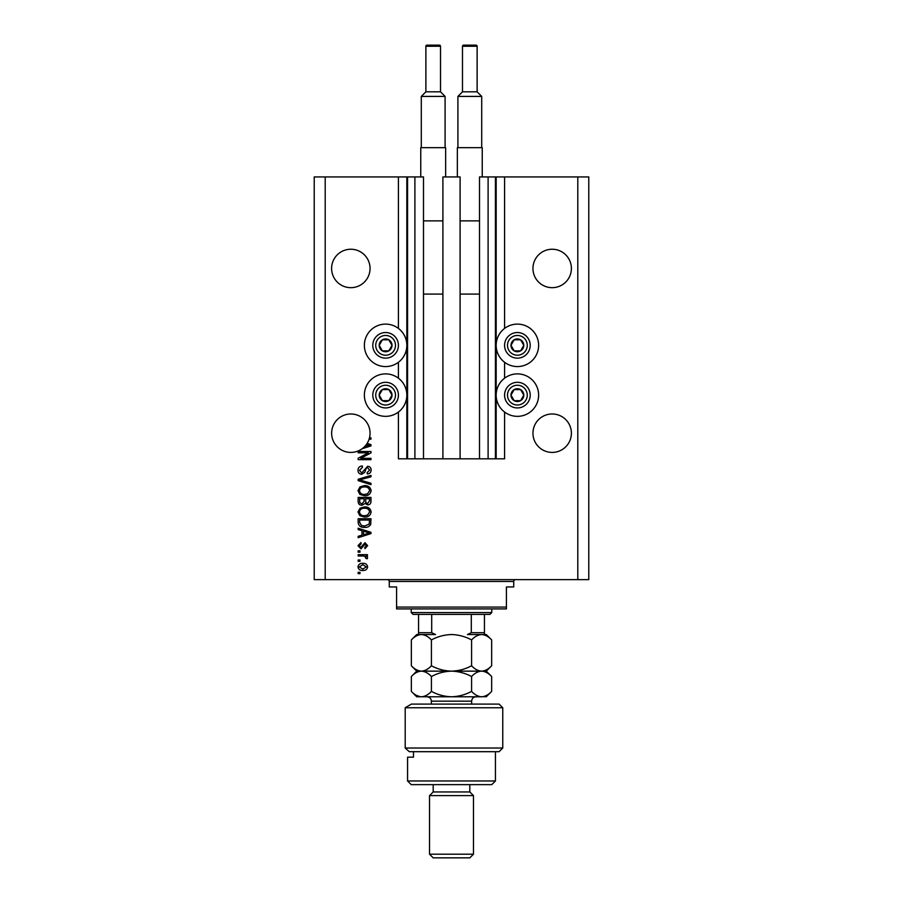 <?xml version="1.0" encoding="UTF-8"?>
<svg xmlns="http://www.w3.org/2000/svg" width="903" height="903" viewBox="0 0 903 903"><rect width="100%" height="100%" fill="white"/><g stroke="black" fill="none" stroke-linecap="round" stroke-linejoin="round"><path stroke-width="1.35" d="M442.899 458.826L460.101 458.826L460.101 176.943L442.899 176.943L442.899 458.826L423.496 458.826L423.496 176.943L398.415 176.943L398.415 328.41M398.415 362.272L398.415 378.188M398.415 412.05L398.415 458.826L407.569 458.826L407.569 176.943M414.895 176.943L414.895 458.826L407.569 458.826M423.496 458.826L414.895 458.826M488.105 176.943L488.105 458.826L495.431 458.826L495.431 176.943L479.504 176.943L479.504 458.826L460.101 458.826M488.105 458.826L479.504 458.826M495.431 176.943L496.165 176.943L496.165 458.826L495.431 458.826M504.585 412.05L504.585 458.826L496.165 458.826M577.796 176.943L577.796 579.624L588.779 579.624L588.779 176.943L504.585 176.943L504.585 328.41M504.585 362.272L504.585 378.188M504.585 176.943L496.165 176.943M571.396 268.462A19.223 19.223 0 0 0 552.173 249.239A19.223 19.223 0 0 0 532.951 268.462A19.223 19.223 0 0 0 552.173 287.673A19.223 19.223 0 0 0 571.396 268.462M370.049 268.462A19.223 19.223 0 0 0 350.827 249.239A19.223 19.223 0 0 0 331.604 268.462A19.223 19.223 0 0 0 350.827 287.673A19.223 19.223 0 0 0 370.049 268.462M571.396 433.192A19.223 19.223 0 0 0 552.173 413.98A19.223 19.223 0 0 0 532.951 433.192A19.223 19.223 0 0 0 552.173 452.414A19.223 19.223 0 0 0 571.396 433.192M370.049 433.192A19.223 19.223 0 0 0 350.827 413.98A19.223 19.223 0 0 0 342.124 450.326A19.223 19.223 0 0 0 364.44 446.771L369.632 445.258L366.437 444.411A19.223 19.223 0 0 0 370.049 433.192M517.396 324.109A21.232 21.232 0 0 0 496.165 345.341A21.232 21.232 0 0 0 517.396 366.573A21.232 21.232 0 0 0 538.628 345.341A21.232 21.232 0 0 0 517.396 324.109M517.396 373.887A21.232 21.232 0 0 1 538.628 395.119A21.232 21.232 0 0 1 517.396 416.351A21.232 21.232 0 0 1 496.165 395.119A21.232 21.232 0 0 1 517.396 373.887M385.604 366.573A21.232 21.232 0 0 1 364.372 345.341A21.232 21.232 0 0 1 385.604 324.109A21.232 21.232 0 0 1 406.835 345.341A21.232 21.232 0 0 1 385.604 366.573M385.604 416.351A21.232 21.232 0 0 0 406.835 395.119A21.232 21.232 0 0 0 385.604 373.887A21.232 21.232 0 0 0 364.372 395.119A21.232 21.232 0 0 0 385.604 416.351M367.126 443.384L370.964 444.615L370.964 445.913L362.159 448.723M369.474 437.853L370.964 437.853L370.964 439.185L369.09 439.185M368.345 452.832L358.152 452.832L358.152 451.5L370.964 451.5L370.964 452.922L360.748 458.318L370.964 458.318L370.964 459.65L358.152 459.65L358.152 458.227L368.345 452.832M361.719 474.301C359.292 474.064 358.051 472.709 357.983 470.26C358.152 467.562 359.597 466.14 362.306 465.982L362.475 467.302L359.484 470.373L361.674 472.969L367.623 466.309C369.869 466.501 371.043 467.743 371.133 470.023C371.009 472.461 369.733 473.782 367.307 473.962L367.137 472.63L369.632 470.068L367.589 467.641L366.291 468.059L364.778 472.325L361.719 474.301M370.964 484.663L358.152 480.633L358.152 479.256L370.964 475.418L370.964 476.795L359.642 479.877L370.964 483.286L370.964 484.663M357.983 490.69L359.992 486.909L364.383 485.611C368.198 485.453 370.444 487.157 371.133 490.69C370.467 494.167 368.266 495.86 364.541 495.758L359.936 494.46L357.983 490.69M357.983 511.99L359.992 508.208L364.383 506.91C368.198 506.752 370.444 508.457 371.133 511.99C370.467 515.466 368.266 517.159 364.541 517.058L359.936 515.76L357.983 511.99M361.979 530.716L358.152 529.598L358.152 528.21L370.964 532.307L370.964 533.605L358.152 537.691L358.152 536.314L361.979 535.197L361.979 530.716M359.981 573.642L358.152 573.642L358.152 572.31L359.981 572.31L359.981 573.642M577.796 579.624L314.221 579.624L314.221 176.943L325.204 176.943L325.204 579.624M398.415 176.943L325.204 176.943M362.904 570.482C360.128 570.651 358.491 569.454 357.983 566.903C358.48 564.375 360.083 563.179 362.814 563.325C365.546 563.179 367.149 564.364 367.634 566.903C367.16 569.398 365.58 570.583 362.904 570.482M359.981 561.327L358.152 561.327L358.152 559.995L359.981 559.995L359.981 561.327M362.983 556L358.152 556L358.152 554.668L367.465 554.668L367.465 556L365.986 556L367.634 557.569L367.137 558.833L365.805 558.325L364.88 556.237L362.983 556M359.981 552.173L358.152 552.173L358.152 550.841L359.981 550.841L359.981 552.173M360.986 548.843L357.983 545.694L360.974 542.522L361.144 543.854L359.315 545.784L360.76 547.511L364.981 542.692L367.634 545.638L364.97 548.674L364.801 547.342L366.302 545.683L365.162 544.024L360.986 548.843M364.631 527.375C360.828 527.612 358.672 525.986 358.152 522.498L358.152 518.728L370.964 518.728L370.727 524.372C369.383 526.584 367.352 527.589 364.631 527.375M361.911 505.251C359.428 505.138 358.164 503.851 358.152 501.368L358.152 497.429L370.964 497.429L370.964 501.402C370.952 503.547 369.88 504.721 367.735 504.912L365.06 503.479L361.911 505.251M366.302 566.87L362.814 564.657L359.315 566.937L362.814 569.15L366.302 566.87M367.205 532.352L363.469 531.156L363.469 534.757L369.632 532.951L367.205 532.352M369.462 520.06L359.642 520.06L359.642 522.34L361.516 525.535L364.643 526.043L369.214 524.124L369.462 520.06M369.632 512.001C369.079 509.292 367.318 508.039 364.361 508.242C361.606 508.163 359.981 509.405 359.484 511.978C360.015 514.62 361.719 515.873 364.586 515.726L367.476 515.173L369.632 512.001M369.462 498.761L365.636 498.761L365.76 502.418L367.532 503.581L369.462 500.939L369.462 498.761M364.135 498.761L359.642 498.761L359.812 502.689L361.9 503.919L364.135 501.21L364.135 498.761M369.632 490.701C369.079 487.992 367.318 486.74 364.361 486.943C361.606 486.864 359.981 488.105 359.484 490.679C360.015 493.331 361.719 494.573 364.586 494.426L367.476 493.873L369.632 490.701M364.44 446.771A19.223 19.223 0 0 0 366.437 444.411M391.157 348.535A6.411 6.411 0 0 0 382.398 339.788A6.411 6.411 0 0 0 382.398 350.883A6.411 6.411 0 0 0 391.157 348.535M390.412 348.106L392.015 345.341L388.809 339.788L382.398 339.788L379.204 345.341L382.398 350.883L388.809 350.883L390.412 348.106M374.508 338.93A12.811 12.811 0 0 1 392.015 334.245A12.811 12.811 0 0 1 396.699 351.741A12.811 12.811 0 0 1 379.204 356.437A12.811 12.811 0 0 1 374.508 338.93A12.811 12.811 0 0 0 379.204 356.437A12.811 12.811 0 0 0 396.699 351.741M392.015 345.341L388.809 339.788L382.398 339.788L379.204 345.341L382.398 350.883L388.809 350.883L392.015 345.341M522.939 348.535A6.411 6.411 0 0 0 514.191 339.788A6.411 6.411 0 0 0 514.191 350.883A6.411 6.411 0 0 0 522.939 348.535M522.205 348.106L523.796 345.341L520.602 339.788L514.191 339.788L510.985 345.341L514.191 350.883L520.602 350.883L522.205 348.106M506.301 338.93A12.811 12.811 0 0 1 523.796 334.245A12.811 12.811 0 0 1 528.492 351.741A12.811 12.811 0 0 1 510.985 356.437A12.811 12.811 0 0 1 506.301 338.93A12.811 12.811 0 0 0 510.985 356.437A12.811 12.811 0 0 0 528.492 351.741M523.796 345.341L520.602 339.788L514.191 339.788L510.985 345.341L514.191 350.883L520.602 350.883L523.796 345.341M522.939 398.325A6.411 6.411 0 0 0 514.191 389.577A6.411 6.411 0 0 0 514.191 400.672A6.411 6.411 0 0 0 522.939 398.325M522.205 397.896L523.796 395.119L520.602 389.577L514.191 389.577L510.985 395.119L514.191 400.672L520.602 400.672L522.205 397.896M506.301 388.719A12.811 12.811 0 0 1 523.796 384.023A12.811 12.811 0 0 1 528.492 401.53A12.811 12.811 0 0 1 510.985 406.215A12.811 12.811 0 0 1 506.301 388.719A12.811 12.811 0 0 0 510.985 406.215A12.811 12.811 0 0 0 528.492 401.53M523.796 395.119L520.602 389.577L514.191 389.577L510.985 395.119L514.191 400.672L520.602 400.672L523.796 395.119M391.157 398.325A6.411 6.411 0 0 0 382.398 389.577A6.411 6.411 0 0 0 382.398 400.672A6.411 6.411 0 0 0 391.157 398.325M390.412 397.896L392.015 395.119L388.809 389.577L382.398 389.577L379.204 395.119L382.398 400.672L388.809 400.672L390.412 397.896M374.508 388.719A12.811 12.811 0 0 1 392.015 384.023A12.811 12.811 0 0 1 396.699 401.53A12.811 12.811 0 0 1 379.204 406.215A12.811 12.811 0 0 1 374.508 388.719A12.811 12.811 0 0 0 379.204 406.215A12.811 12.811 0 0 0 396.699 401.53M392.015 395.119L388.809 389.577L382.398 389.577L379.204 395.119L382.398 400.672L388.809 400.672L392.015 395.119M387.432 579.624A1.829 1.829 0 0 1 389.261 581.464L389.261 586.95L396.586 586.95L396.586 607.087L506.414 607.087L506.414 586.95L513.739 586.95L513.739 581.464L389.261 581.464M515.568 579.624A1.829 1.829 0 0 0 513.739 581.464M506.414 607.087L506.414 608.915L396.586 608.915L396.586 607.087M491.774 612.573L489.934 614.401L413.066 614.401L411.226 612.573L491.774 612.573L491.774 608.915M411.226 612.573L411.226 608.915M484.448 614.401L484.448 633.974M484.448 634.538L467.461 634.538L471.298 632.71L484.448 632.71M471.298 614.401L471.298 632.71M431.702 614.401L431.702 632.71L435.539 634.538L418.552 634.538L418.552 632.71L418.552 634.538L416.723 634.538L411.339 639.922C414.488 636.547 417.841 634.753 421.385 634.538C424.929 634.753 428.27 636.547 431.42 639.922C437.673 636.559 444.366 634.764 451.5 634.538C458.555 634.741 465.248 636.536 471.58 639.922C474.707 636.559 478.048 634.764 481.615 634.538C485.148 634.741 488.489 636.536 491.661 639.922L491.661 665.771C488.534 669.134 485.182 670.929 481.615 671.143C478.093 670.94 474.741 669.146 471.58 665.771L471.58 639.922M418.552 614.401L418.552 632.71L431.702 632.71M499.088 704.092L502.757 707.76L405.199 707.76L411.396 704.092L499.088 704.092M495.431 780.971L491.774 784.639L411.226 784.639L407.569 780.971L495.431 780.971L495.431 751.691M469.808 791.954L433.192 791.954L429.535 795.611L473.465 795.611L469.808 791.954L469.808 784.639M473.465 854.193L469.808 857.85L433.192 857.85L429.535 854.193L473.465 854.193L473.465 795.611M429.535 854.193L429.535 795.611M433.192 791.954L433.192 784.639M413.461 751.691L413.461 757.177L407.569 757.177L413.461 757.177M407.569 780.971L407.569 757.177M502.757 748.023L499.088 751.691L409.285 751.691L405.199 748.023L405.199 707.76L405.199 748.023L502.757 748.023L502.757 707.76M405.199 748.023L409.285 751.691M411.396 704.092L405.199 707.76M471.58 665.771C465.327 669.134 458.634 670.929 451.5 671.143C444.445 670.94 437.752 669.146 431.42 665.771L431.42 639.922M431.42 665.771C428.27 669.146 424.929 670.929 421.385 671.143C417.841 670.929 414.488 669.134 411.339 665.771L411.339 639.922M416.215 669.642L418.766 670.76M491.661 665.771L486.277 671.143L416.723 671.143L411.339 665.771M491.661 639.922L486.277 634.538L481.615 634.538M481.615 671.143C485.148 671.358 488.489 673.153 491.661 676.528L491.661 691.393C488.534 694.757 485.182 696.552 481.615 696.777L416.723 696.777L411.339 691.393L411.339 676.528C414.488 673.164 417.829 671.369 421.385 671.143C424.918 671.358 428.27 673.153 431.42 676.528C437.673 673.164 444.366 671.369 451.5 671.143C458.555 671.358 465.248 673.153 471.58 676.528C474.707 673.164 478.048 671.369 481.615 671.143M421.385 671.143L420.087 671.245M491.661 691.393L486.277 696.777L483.015 696.664M481.615 696.777C478.093 696.574 474.741 694.779 471.58 691.393C465.327 694.757 458.634 696.552 451.5 696.777C444.445 696.574 437.752 694.779 431.42 691.393C428.282 694.768 424.929 696.563 421.385 696.777C417.841 696.563 414.5 694.768 411.339 691.393M416.215 695.265L419.985 696.664M431.42 691.393L431.42 676.528M471.58 691.393L471.58 676.528M440.517 91.824L440.517 46.245A1.095 1.095 0 0 0 439.422 45.15L426.972 45.15A1.095 1.095 0 0 0 425.877 46.245L425.877 91.824L440.517 91.824L445.089 96.407L421.295 96.407L421.295 147.652M425.877 91.824L421.295 96.407M420.753 176.943L420.753 147.652L445.642 147.652L445.642 176.943M445.089 96.407L445.089 147.652M423.496 294.085L442.899 294.085M423.496 220.874L442.899 220.874M477.123 91.824L477.123 46.245A1.095 1.095 0 0 0 476.028 45.15L463.578 45.15A1.095 1.095 0 0 0 462.483 46.245L462.483 91.824L477.123 91.824L481.705 96.407L457.911 96.407L457.911 147.652M462.483 91.824L457.911 96.407M457.358 176.943L457.358 147.652L482.247 147.652L482.247 176.943M481.705 96.407L481.705 147.652M460.101 294.085L479.504 294.085M460.101 220.874L479.504 220.874M406.835 176.943L406.835 458.826M394.171 350.274A9.888 9.888 0 0 0 390.547 336.774A9.888 9.888 0 0 0 377.048 340.397A9.888 9.888 0 0 0 380.66 353.897A9.888 9.888 0 0 0 394.171 350.274M525.952 350.274A9.888 9.888 0 0 0 522.34 336.774A9.888 9.888 0 0 0 508.829 340.397A9.888 9.888 0 0 0 512.452 353.897A9.888 9.888 0 0 0 525.952 350.274M525.952 400.063A9.888 9.888 0 0 0 522.34 386.563A9.888 9.888 0 0 0 508.829 390.186A9.888 9.888 0 0 0 512.452 403.686A9.888 9.888 0 0 0 525.952 400.063M394.171 400.063A9.888 9.888 0 0 0 390.547 386.563A9.888 9.888 0 0 0 377.048 390.186A9.888 9.888 0 0 0 380.66 403.686A9.888 9.888 0 0 0 394.171 400.063M471.637 704.092L471.637 701.168L431.363 701.168C431.103 698.504 429.636 697.037 426.972 696.777M440.517 46.245L425.877 46.245M477.123 46.245L462.483 46.245M486.277 671.143L491.661 676.528M416.723 671.143L411.339 676.528M431.363 704.092L431.363 701.168M471.637 701.168C471.897 698.504 473.364 697.037 476.028 696.777"/></g></svg>
